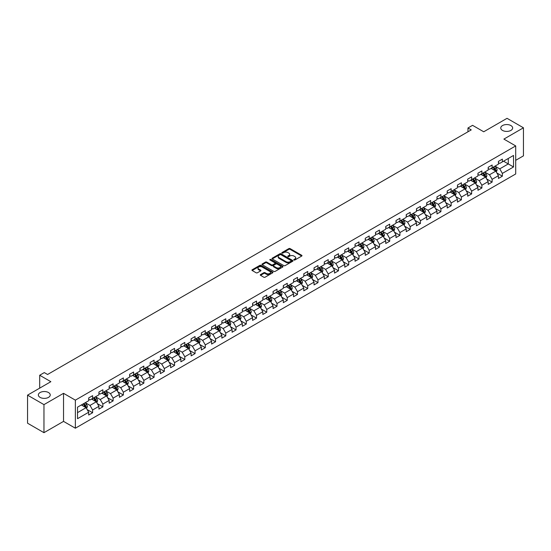 <?xml version="1.0" encoding="UTF-8"?>
<svg xmlns="http://www.w3.org/2000/svg" width="551" height="551" viewBox="0 0 551 551"><rect width="100%" height="100%" fill="white"/><g stroke="black" fill="none" stroke-linecap="round" stroke-linejoin="round"><path stroke-width="0.83" d="M293.972 260.003A0.641 0.365 0 0 0 294.875 260.003L301.721 256.05A0.909 0.523 0 0 0 301.989 255.678A0.909 0.523 0 0 0 301.721 255.306L290.122 248.611A0.909 0.523 0 0 0 288.827 248.611L281.981 252.565A0.641 0.365 0 0 0 282.883 253.081L283.772 252.572A2.92 1.687 0 0 1 287.897 252.572L288.862 253.129A2.92 1.687 0 0 1 289.716 254.321A2.92 1.687 0 0 1 288.862 255.512L287.973 256.022A0.641 0.365 0 0 0 288.876 256.546L289.764 256.036A2.92 1.687 0 0 1 293.89 256.036L294.854 256.594A2.92 1.687 0 0 1 295.708 257.778A2.92 1.687 0 0 1 294.854 258.97L293.972 259.487A0.641 0.365 0 0 0 293.972 260.003L293.972 259.487M48.495 392.532A5.944 3.43 0 0 0 42.021 391.789A5.944 3.43 0 0 0 38.35 394.957A5.944 3.43 0 0 0 40.092 397.381A5.944 3.43 0 0 0 46.566 398.125A5.944 3.43 0 0 0 50.237 394.957A5.944 3.43 0 0 0 48.495 392.532M510.908 125.559A5.944 3.43 0 0 0 504.434 124.815A5.944 3.43 0 0 0 500.763 127.99A5.944 3.43 0 0 0 502.505 130.415A5.944 3.43 0 0 0 508.979 131.159A5.944 3.43 0 0 0 512.65 127.99A5.944 3.43 0 0 0 510.908 125.559M260.533 274.584A0.909 0.523 0 0 0 260.265 274.956A0.909 0.523 0 0 0 260.533 275.328L263.791 277.208A0.909 0.523 0 0 0 265.079 277.208L272.683 272.814A0.909 0.523 0 0 0 272.952 272.442A0.909 0.523 0 0 0 272.683 272.07L261.084 265.375A0.909 0.523 0 0 0 259.796 265.375L252.186 269.763A0.909 0.523 0 0 0 251.924 270.135A0.909 0.523 0 0 0 252.186 270.507L256.119 272.779A0.909 0.523 0 0 0 257.407 272.779L260.664 270.899A0.909 0.523 0 0 0 260.933 270.527A0.909 0.523 0 0 0 260.664 270.155L258.715 269.026A2.438 1.405 0 0 1 257.999 268.034A2.438 1.405 0 0 1 259.507 266.732A2.438 1.405 0 0 1 262.159 267.035L269.797 271.45A2.438 1.405 0 0 1 270.513 272.442A2.438 1.405 0 0 1 269.012 273.744A2.438 1.405 0 0 1 266.353 273.441L265.079 272.704A0.909 0.523 0 0 0 263.791 272.704L260.533 274.584L260.533 275.328M515.702 160.327L523.45 155.85L523.45 127.798L507.037 118.32L483.723 131.779L472.558 125.332L467.964 127.99L471.25 129.884L47.579 374.487L44.294 372.593L39.7 375.245L39.7 388.131M43.963 404.627L43.963 432.68L63.537 421.384L63.537 393.324L43.963 404.627L27.55 395.15L50.864 381.691L39.7 375.245M63.537 393.324L75.356 400.15L515.702 145.919L515.702 173.971L75.356 428.21L75.356 400.15M523.45 127.798L503.883 139.093L515.702 145.919M283.834 265.63A0.909 0.523 0 0 0 285.122 265.63L292.733 261.243A0.909 0.523 0 0 0 292.994 260.871A0.909 0.523 0 0 0 292.733 260.499L281.127 253.797A0.909 0.523 0 0 0 279.839 253.797L272.235 258.192A0.909 0.523 0 0 0 271.967 258.564A0.909 0.523 0 0 0 272.235 258.936L283.834 265.63M270.265 260.141A0.641 0.365 0 0 1 270.913 260.23L282.697 267.035L275.101 271.423A0.909 0.523 0 0 1 273.813 271.423L262.207 264.721L265.465 262.855L265.465 262.097L262.207 263.977A0.909 0.523 0 0 0 261.945 264.349A0.909 0.523 0 0 0 262.207 264.721L262.207 263.977M265.465 262.855A0.909 0.523 0 0 1 266.753 262.855L266.753 262.097A0.909 0.523 0 0 0 265.465 262.097M266.753 262.097L271.457 264.817A0.909 0.523 0 0 0 272.752 264.817L274.908 263.571A0.909 0.523 0 0 0 275.176 263.199A0.909 0.523 0 0 0 274.908 262.827L270.011 259.996A0.641 0.365 0 0 1 270.913 259.473L282.704 266.285A0.909 0.523 0 0 1 282.973 266.656A0.909 0.523 0 0 1 282.704 267.028L282.704 266.285M43.963 432.68L27.55 423.202L27.55 395.15M87.141 409.572L92.623 412.74L92.623 409.972L98.925 406.335L98.925 409.097L102.865 406.824L102.865 404.055L109.174 400.419L109.174 403.187L113.113 400.908L113.113 398.146L119.415 394.502L119.415 397.271L123.355 394.998L123.355 392.229L129.657 388.586L129.657 391.355L133.597 389.082L133.597 386.313L139.899 382.676L139.899 385.445M92.623 412.74L88.683 415.013L88.683 412.244L77.519 418.691L77.519 407.168L88.683 400.722L88.683 397.953L92.623 395.68L92.623 398.449L98.925 394.805L98.925 392.036L102.865 389.764L102.865 392.532L109.174 388.889L109.174 386.127L113.113 383.847L113.113 386.616L119.415 382.979L119.415 380.211L123.355 377.938L123.355 380.707L129.657 377.063L129.657 374.294L133.597 372.021L133.597 374.79L139.899 371.147L139.899 368.385M495.018 166.126L499.743 168.854L508.284 163.929L513.532 166.96L513.532 155.437L502.374 161.877L502.374 159.115L498.435 161.388L498.435 164.157L492.126 167.793L492.126 165.024L488.186 167.304L488.186 170.066L481.884 173.71L481.884 170.941L477.944 173.214L477.944 175.983L471.642 179.619L471.642 176.857L467.703 179.13L467.703 181.899L461.394 185.535L461.394 182.767L457.454 185.046L457.454 187.808L451.152 191.452L451.152 188.683L447.212 190.956L447.212 193.725L440.91 197.368L440.91 194.599L436.971 196.872L436.971 199.641L430.668 203.278L430.668 200.509L426.729 202.789L426.729 205.551L420.42 209.194L420.42 206.425L416.48 208.698L416.48 211.467L410.178 215.11L410.178 212.342L406.239 214.615L406.239 217.383L399.936 221.02L399.936 218.251L395.997 220.531L395.997 223.3L389.688 226.936L389.688 224.167L385.748 226.44L385.748 229.209L379.446 232.853L379.446 230.084L375.507 232.357L375.507 235.125L369.204 238.762L369.204 235.993L365.265 238.273L365.265 241.042L358.963 244.678L358.963 241.91L355.023 244.183L355.023 246.951L348.714 250.595L348.714 247.826L344.774 250.099L344.774 252.868L338.472 256.504L338.472 253.735L334.533 256.015L334.533 258.784L328.231 262.421L328.231 259.652L324.291 261.925L324.291 264.694L317.982 268.337L317.982 265.568L314.042 267.841L314.042 270.61L307.74 274.246L307.74 271.485L303.801 273.757L303.801 276.526L297.499 280.163L297.499 277.394L293.559 279.667L293.559 282.436L287.257 286.079L287.257 283.31L283.317 285.583L283.317 288.352L277.008 291.989L277.008 289.227L273.069 291.5L273.069 294.268L266.767 297.905L266.767 295.136L262.827 297.409L262.827 300.178L256.525 303.821L256.525 301.053L252.585 303.325L252.585 306.094L246.276 309.731L246.276 306.969L242.337 309.242L242.337 312.011L236.035 315.647L236.035 312.878L232.095 315.158L232.095 317.92L225.793 321.564L225.793 318.795L221.853 321.068L221.853 323.836L215.551 327.473L215.551 324.711L211.612 326.984L211.612 329.753L205.303 333.389L205.303 330.621L201.363 332.9L201.363 335.662L195.061 339.306L195.061 336.537L191.121 338.81L191.121 341.579L184.819 345.215L184.819 342.453L180.88 344.726L180.88 347.495L174.571 351.132L174.571 348.363L170.631 350.643L170.631 353.405L164.329 357.048L164.329 354.279L160.389 356.552L160.389 359.321L154.087 362.964L154.087 360.196L150.148 362.468L150.148 365.237L143.845 368.874L143.845 366.105L139.906 368.385M513.532 166.96L502.374 173.407L502.374 176.175L498.435 178.448L498.435 175.679L492.126 179.316L492.126 182.085L488.186 184.365L488.186 181.596L481.884 185.232L481.884 188.001L477.944 190.274L477.944 187.505L471.642 191.149L471.642 193.918L467.703 196.19L467.703 193.422L461.394 197.065L461.394 199.827L457.454 202.107L457.454 199.338L451.152 202.975L451.152 205.743L447.212 208.016L447.212 205.248L440.91 208.891L440.91 211.66L436.971 213.933L436.971 211.164L430.668 214.807L430.668 217.569L426.729 219.849L426.729 217.08L420.42 220.717L420.42 223.486L416.48 225.758L416.48 222.99L410.178 226.633L410.178 229.402L406.239 231.675L406.239 228.906L399.936 232.55L399.936 235.311L395.997 237.591L395.997 234.822L389.688 238.459L389.688 241.228L385.748 243.501L385.748 240.739L379.446 244.375L379.446 247.144L375.507 249.417L375.507 246.648L369.204 250.292L369.204 253.054L365.265 255.333L365.265 252.565L358.963 256.201L358.963 258.97L355.023 261.243L355.023 258.481L348.714 262.118L348.714 264.886L344.774 267.159L344.774 264.39L338.472 268.034L338.472 270.796L334.533 273.076L334.533 270.307L328.231 273.943L328.231 276.712L324.291 278.985L324.291 276.223L317.982 279.86L317.982 282.629L314.042 284.901L314.042 282.133L307.74 285.776L307.74 288.545L303.801 290.818L303.801 288.049L297.499 291.686L297.499 294.454L293.559 296.727L293.559 293.965L287.257 297.602L287.257 300.371L283.317 302.644L283.317 299.875L277.008 303.518L277.008 306.287L273.069 308.56L273.069 305.791L266.767 309.428L266.767 312.197L262.827 314.469L262.827 311.708L256.525 315.344L256.525 318.113L252.585 320.386L252.585 317.617L246.276 321.261L246.276 324.029L242.337 326.302L242.337 323.533L236.035 327.17L236.035 329.939L232.095 332.219L232.095 329.45L225.793 333.086L225.793 335.855L221.853 338.128L221.853 335.359L215.551 339.003L215.551 341.772L211.612 344.044L211.612 341.276L205.303 344.912L205.303 347.681L201.363 349.961L201.363 347.192L195.061 350.829L195.061 353.597L191.121 355.87L191.121 353.101L184.819 356.745L184.819 359.514L180.88 361.787L180.88 359.018L174.571 362.661L174.571 365.423L170.631 367.703L170.631 364.934L164.329 368.571L164.329 371.34L160.389 373.612L160.389 370.844L154.087 374.487L154.087 377.256L150.148 379.529L150.148 376.76L143.845 380.404L143.845 383.165L139.906 385.445M91.576 399.055L96.301 401.782L89.999 405.419L85.267 402.691M88.683 399.206L89.999 399.964L92.623 398.449M89.999 405.419L92.623 409.972M96.301 401.782L98.925 406.335M101.818 393.138L106.543 395.866L100.241 399.509L95.516 396.775M98.925 393.29L100.241 394.048L102.865 392.532M100.241 399.509L102.865 404.055M106.543 395.866L109.174 400.419M112.06 387.222L116.791 389.956L110.482 393.593L105.758 390.866M109.174 387.374L110.482 388.131L113.113 386.616M110.482 393.593L113.113 398.146M116.791 389.956L119.415 394.502M122.301 381.313L127.033 384.04L120.731 387.677L115.999 384.949M119.415 381.464L120.731 382.222L123.355 380.707M120.731 387.677L123.355 392.229M127.033 384.04L129.657 388.586M132.55 375.396L137.275 378.124L130.973 381.767L126.241 379.033M129.657 375.548L130.973 376.305L133.597 374.79M130.973 381.767L133.597 386.313M137.275 378.124L139.899 382.676M142.792 369.48L147.516 372.214L141.214 375.851L136.49 373.123M139.899 369.631L141.214 370.389L143.845 368.874M141.214 375.851L143.845 380.404M147.516 372.214L150.148 376.76M153.033 363.57L157.765 366.298L151.456 369.935L146.731 367.207M150.148 363.722L151.456 364.48L154.087 362.964M151.456 369.935L154.087 374.487M157.765 366.298L160.389 370.844M163.282 357.654L168.007 360.382L161.705 364.025L156.973 361.291M160.389 357.806L161.705 358.563L164.329 357.048M161.705 364.025L164.329 368.571M168.007 360.382L170.631 364.934M173.524 351.738L178.249 354.472L171.946 358.109L167.222 355.381M170.631 351.889L171.946 352.647L174.571 351.132M171.946 358.109L174.571 362.661M178.249 354.472L180.88 359.018M183.765 345.828L188.497 348.556L182.188 352.192L177.463 349.465M180.88 345.98L182.188 346.737L184.819 345.215M182.188 352.192L184.819 356.745M188.497 348.556L191.121 353.101M194.007 339.912L198.739 342.639L192.437 346.283L187.705 343.548M191.121 340.063L192.437 340.821L195.061 339.306M192.437 346.283L195.061 350.829M198.739 342.639L201.363 347.192M204.256 333.996L208.981 336.73L202.678 340.366L197.947 337.639M201.363 334.147L202.678 334.905L205.303 333.389M202.678 340.366L205.303 344.912M208.981 336.73L211.612 341.276M214.497 328.086L219.222 330.814L212.92 334.45L208.195 331.723M211.612 328.238L212.92 328.995L215.551 327.473M212.92 334.45L215.551 339.003M219.222 330.814L221.853 335.359M224.739 322.17L229.471 324.897L223.162 328.541L218.437 325.806M221.853 322.321L223.162 323.079L225.793 321.564M223.162 328.541L225.793 333.086M229.471 324.897L232.095 329.45M234.988 316.253L239.713 318.981L233.41 322.624L228.679 319.897M232.095 316.405L233.41 317.162L236.035 315.647M233.41 322.624L236.035 327.17M239.713 318.981L242.337 323.533M245.229 310.337L249.954 313.071L243.652 316.708L238.927 313.98M242.337 310.495L243.652 311.253L246.276 309.731M243.652 316.708L246.276 321.261M249.954 313.071L252.585 317.617M255.471 304.428L260.203 307.155L253.894 310.798L249.169 308.064M252.585 304.579L253.894 305.337L256.525 303.821M253.894 310.798L256.525 315.344M260.203 307.155L262.827 311.708M265.713 298.511L270.445 301.239L264.143 304.882L259.411 302.155M262.827 298.663L264.143 299.42L266.767 297.905M264.143 304.882L266.767 309.428M270.445 301.239L273.069 305.791M275.961 292.595L280.686 295.329L274.384 298.966L269.653 296.238M273.069 292.746L274.384 293.511L277.008 291.989M274.384 298.966L277.008 303.518M280.686 295.329L283.317 299.875M286.203 286.685L290.928 289.413L284.626 293.056L279.901 290.322M283.317 286.837L284.626 287.594L287.257 286.079M284.626 293.056L287.257 297.602M290.928 289.413L293.559 293.965M296.445 280.769L301.177 283.496L294.875 287.14L290.143 284.412M293.559 280.92L294.875 281.678L297.499 280.163M294.875 287.14L297.499 291.686M301.177 283.496L303.801 288.049M306.693 274.853L311.418 277.587L305.116 281.224L300.385 278.496M303.801 275.004L305.116 275.769L307.74 274.246M305.116 281.224L307.74 285.776M311.418 277.587L314.042 282.133M316.935 268.943L321.66 271.671L315.358 275.307L310.633 272.58M314.042 269.095L315.358 269.852L317.982 268.337M315.358 275.307L317.982 279.86M321.66 271.671L324.291 276.223M327.177 263.027L331.909 265.754L325.6 269.398L320.875 266.663M324.291 263.178L325.6 263.936L328.231 262.421M325.6 269.398L328.231 273.943M331.909 265.754L334.533 270.307M337.419 257.11L342.15 259.845L335.848 263.481L331.117 260.754M334.533 257.262L335.848 258.02L338.472 256.504M335.848 263.481L338.472 268.034M342.15 259.845L344.774 264.39M347.667 251.201L352.392 253.928L346.09 257.565L341.358 254.837M344.774 251.352L346.09 252.11L348.714 250.595M346.09 257.565L348.714 262.118M352.392 253.928L355.023 258.481M357.909 245.285L362.634 248.012L356.332 251.655L351.607 248.921M355.023 245.436L356.332 246.194L358.963 244.678M356.332 251.655L358.963 256.201M362.634 248.012L365.265 252.565M368.151 239.368L372.882 242.103L366.58 245.739L361.849 243.012M365.265 239.52L366.58 240.277L369.204 238.762M366.58 245.739L369.204 250.292M372.882 242.103L375.507 246.648M378.399 233.459L383.124 236.186L376.822 239.823L372.09 237.095M375.507 233.61L376.822 234.368L379.446 232.853M376.822 239.823L379.446 244.375M383.124 236.186L385.748 240.739M388.641 227.542L393.366 230.27L387.064 233.913L382.339 231.179M385.748 227.694L387.064 228.451L389.688 226.936M387.064 233.913L389.688 238.459M393.366 230.27L395.997 234.822M398.883 221.626L403.614 224.36L397.305 227.997L392.581 225.269M395.997 221.778L397.305 222.535L399.936 221.02M397.305 227.997L399.936 232.55M403.614 224.36L406.239 228.906M409.124 215.716L413.856 218.444L407.554 222.081L402.822 219.353M406.239 215.868L407.554 216.626L410.178 215.11M407.554 222.081L410.178 226.633M413.856 218.444L416.48 222.99M419.373 209.8L424.098 212.528L417.796 216.171L413.071 213.437M416.48 209.952L417.796 210.709L420.42 209.194M417.796 216.171L420.42 220.717M424.098 212.528L426.729 217.08M429.615 203.884L434.346 206.618L428.037 210.255L423.313 207.527M426.729 204.035L428.037 204.793L430.668 203.278M428.037 210.255L430.668 214.807M434.346 206.618L436.971 211.164M439.856 197.974L444.588 200.702L438.286 204.338L433.554 201.611M436.971 198.126L438.286 198.883L440.91 197.368M438.286 204.338L440.91 208.891M444.588 200.702L447.212 205.248M450.105 192.058L454.83 194.785L448.528 198.429L443.796 195.695M447.212 192.209L448.528 192.967L451.152 191.452M448.528 198.429L451.152 202.975M454.83 194.785L457.454 199.338M460.347 186.142L465.072 188.876L458.769 192.513L454.045 189.785M457.454 186.293L458.769 187.051L461.394 185.535M458.769 192.513L461.394 197.065M465.072 188.876L467.703 193.422M470.588 180.232L475.32 182.96L469.011 186.596L464.286 183.869M467.703 180.384L469.011 181.141L471.642 179.619M469.011 186.596L471.642 191.149M475.32 182.96L477.944 187.505M480.83 174.316L485.562 177.043L479.26 180.687L474.528 177.952M477.944 174.467L479.26 175.225L481.884 173.71M479.26 180.687L481.884 185.232M485.562 177.043L488.186 181.596M491.079 168.399L495.804 171.134L489.502 174.77L484.777 172.043M488.186 168.551L489.502 169.309L492.126 167.793M489.502 174.77L492.126 179.316M495.804 171.134L498.435 175.679M503.552 161.195L508.284 163.929L508.284 158.468L513.532 155.437M498.435 162.641L499.743 163.399L502.374 161.877M499.743 168.854L502.374 173.407M63.537 421.384L75.356 428.21M467.964 127.99L467.964 131.779M77.519 412.623L86.059 407.699L81.328 404.964M86.059 407.699L88.683 412.244M496.892 173.007L502.374 176.175M486.643 178.923L492.126 182.085M476.401 184.833L481.884 188.001M466.16 190.749L471.642 193.918M455.911 196.666L461.394 199.827M445.669 202.575L451.152 205.743M435.428 208.492L440.91 211.66M425.186 214.408L430.668 217.569M414.937 220.317L420.42 223.486M404.696 226.234L410.178 229.402M394.454 232.15L399.936 235.311M384.205 238.06L389.688 241.228M373.964 243.976L379.446 247.144M363.722 249.892L369.204 253.054M353.48 255.809L358.963 258.97M343.232 261.718L348.714 264.886M332.99 267.634L338.472 270.796M322.748 273.551L328.231 276.712M312.5 279.46L317.982 282.629M302.258 285.377L307.74 288.545M292.016 291.293L297.499 294.454M281.768 297.203L287.257 300.371M271.526 303.119L277.008 306.287M261.284 309.035L266.767 312.197M251.042 314.945L256.525 318.113M240.794 320.861L246.276 324.029M230.552 326.777L236.035 329.939M220.31 332.687L225.793 335.855M210.062 338.603L215.551 341.772M199.82 344.52L205.303 347.681M189.578 350.429L195.061 353.597M179.337 356.345L184.819 359.514M169.088 362.262L174.571 365.423M158.846 368.171L164.329 371.34M148.605 374.088L154.087 377.256M138.356 380.004L143.845 383.165M128.114 385.914L133.597 389.082M117.873 391.83L123.355 394.998M107.631 397.746L113.113 400.908M97.382 403.656L102.865 406.824M294.227 260.093L294.854 259.728A2.92 1.687 0 0 0 295.708 258.543L295.708 257.778M289.716 254.321L289.716 255.079A2.92 1.687 0 0 1 288.862 256.27L288.228 256.635M301.721 255.306L301.721 256.05L290.122 249.369A0.909 0.523 0 0 0 288.827 249.369L282.236 253.171M292.733 260.499L292.733 261.243L281.127 254.555A0.909 0.523 0 0 0 279.839 254.555L272.242 258.942L272.235 258.192M291.121 261.133A0.641 0.365 0 0 0 291.121 260.609L280.934 254.727A0.641 0.365 0 0 0 280.032 254.727L279.095 255.271A2.92 1.687 0 0 0 278.241 256.463A2.92 1.687 0 0 0 279.095 257.654L286.059 261.67A2.92 1.687 0 0 0 290.184 261.67L291.121 261.133L291.121 261.89A0.641 0.365 0 0 0 291.307 261.629L291.307 260.871M278.241 256.463L278.241 257.221A2.92 1.687 0 0 0 279.095 258.412L279.095 257.654M291.121 261.89L290.184 262.428A2.92 1.687 0 0 1 286.059 262.428L279.095 258.412M266.753 262.855L271.457 265.575A0.909 0.523 0 0 0 272.752 265.575L274.908 264.328A0.909 0.523 0 0 0 275.176 263.957L275.176 263.199M276.34 267.634A2.438 1.405 0 0 0 278.999 267.938A2.438 1.405 0 0 0 280.507 266.636A2.438 1.405 0 0 0 279.791 265.644L277.098 264.087A0.909 0.523 0 0 0 275.81 264.087L273.654 265.334A0.909 0.523 0 0 0 273.386 265.706A0.909 0.523 0 0 0 273.654 266.078L276.34 267.634L276.34 268.392A2.438 1.405 0 0 0 278.999 268.695A2.438 1.405 0 0 0 280.507 267.393L280.507 266.636M273.386 265.706L273.386 266.464A0.909 0.523 0 0 0 273.654 266.836L273.654 266.078M276.34 268.392L273.654 266.836M270.513 272.442L270.513 273.2A2.438 1.405 0 0 1 269.012 274.501A2.438 1.405 0 0 1 266.353 274.198L265.079 273.461A0.909 0.523 0 0 0 263.791 273.461L260.547 275.335M257.999 268.034L257.999 268.792A2.438 1.405 0 0 0 258.715 269.79L258.715 269.026M260.651 270.906L258.715 269.79M272.683 272.07L272.683 272.814L261.084 266.133A0.909 0.523 0 0 0 259.796 266.133L252.2 270.513L252.186 269.763M496.327 172.029L497.105 170.059A2.459 1.419 -120 0 0 496.32 167.965L494.963 166.154M492.601 169.281L491.678 168.055M492.931 167.332L494.281 169.143A2.459 1.419 60 0 1 494.991 170.624L495.776 170.169A2.459 1.419 -120 0 0 495.073 168.689L493.717 166.877M493.104 167.235L494.605 169.24A1.254 0.723 60 0 1 494.832 169.618L495.776 170.169M486.078 177.945L486.864 175.976A2.459 1.419 -120 0 0 486.078 173.882L484.722 172.07M482.359 175.197L481.436 173.964M482.683 173.248L484.04 175.053A2.459 1.419 60 0 1 484.742 176.534L485.534 176.079A2.459 1.419 -120 0 0 484.832 174.598L483.475 172.794M482.855 173.145L484.363 175.156A1.254 0.723 60 0 1 484.591 175.535L485.534 176.079M475.837 183.855L476.615 181.892A2.459 1.419 -120 0 0 475.83 179.791L474.48 177.987M472.117 181.107L471.195 179.881M472.441 179.158L473.798 180.969A2.459 1.419 60 0 1 474.501 182.45L475.286 181.995A2.459 1.419 -120 0 0 474.583 180.514L473.226 178.703M472.613 179.061L474.115 181.065A1.254 0.723 60 0 1 474.342 181.451L475.286 181.995M465.595 189.771L466.373 187.801A2.459 1.419 -120 0 0 465.588 185.708L464.231 183.896M461.869 187.023L460.953 185.797M462.199 185.074L463.556 186.885A2.459 1.419 60 0 1 464.259 188.366L465.044 187.912A2.459 1.419 -120 0 0 464.341 186.431L462.985 184.619M462.372 184.978L463.873 186.982A1.254 0.723 60 0 1 464.1 187.361L465.044 187.912M455.346 195.688L456.132 193.718A2.459 1.419 -120 0 0 455.346 191.624L453.99 189.813M451.627 192.94L450.704 191.707M451.951 190.99L453.308 192.795A2.459 1.419 60 0 1 454.017 194.276L454.802 193.821A2.459 1.419 -120 0 0 454.1 192.34L452.743 190.536M452.123 190.887L453.631 192.898A1.254 0.723 60 0 1 453.859 193.277L454.802 193.821M445.105 201.597L445.89 199.634A2.459 1.419 -120 0 0 445.098 197.534L443.748 195.729M441.385 198.849L440.463 197.623M441.709 196.9L443.066 198.711A2.459 1.419 60 0 1 443.769 200.192L444.561 199.737A2.459 1.419 -120 0 0 443.851 198.257L442.501 196.445M441.881 196.803L443.383 198.808A1.254 0.723 60 0 1 443.61 199.193L444.561 199.737M434.863 207.513L435.641 205.544A2.459 1.419 -120 0 0 434.856 203.45L433.499 201.638M431.137 204.765L430.221 203.539M431.467 202.816L432.824 204.628A2.459 1.419 60 0 1 433.527 206.108L434.312 205.654A2.459 1.419 -120 0 0 433.609 204.173L432.253 202.362M431.64 202.72L433.141 204.724A1.254 0.723 60 0 1 433.368 205.103L434.312 205.654M424.621 213.43L425.4 211.46A2.459 1.419 -120 0 0 424.614 209.366L423.258 207.555M420.895 210.682L419.972 209.449M421.226 208.733L422.576 210.537A2.459 1.419 60 0 1 423.285 212.018L424.07 211.563A2.459 1.419 -120 0 0 423.368 210.083L422.011 208.278M421.391 208.629L422.899 210.64A1.254 0.723 60 0 1 423.127 211.019L424.07 211.563M414.373 219.339L415.158 217.376A2.459 1.419 -120 0 0 414.373 215.276L413.016 213.471M410.653 216.591L409.73 215.365M410.977 214.642L412.334 216.453A2.459 1.419 60 0 1 413.036 217.934L413.829 217.48A2.459 1.419 -120 0 0 413.119 215.999L411.769 214.187M411.149 214.546L412.658 216.55A1.254 0.723 60 0 1 412.885 216.936L413.829 217.48M404.131 225.256L404.909 223.286A2.459 1.419 -120 0 0 404.124 221.192L402.774 219.381M400.412 222.508L399.489 221.282M400.735 220.558L402.092 222.37A2.459 1.419 60 0 1 402.795 223.851L403.58 223.396A2.459 1.419 -120 0 0 402.877 221.915L401.521 220.104M400.908 220.462L402.409 222.466A1.254 0.723 60 0 1 402.636 222.845L403.58 223.396M393.889 231.172L394.668 229.202A2.459 1.419 -120 0 0 393.882 227.108L392.526 225.297M390.163 228.424L389.247 227.191M390.494 226.475L391.851 228.279A2.459 1.419 60 0 1 392.553 229.76L393.338 229.306A2.459 1.419 -120 0 0 392.636 227.825L391.279 226.02M390.666 226.371L392.167 228.383A1.254 0.723 60 0 1 392.395 228.761L393.338 229.306M383.641 237.082L384.426 235.119A2.459 1.419 -120 0 0 383.641 233.025L382.284 231.213M379.921 234.333L378.998 233.107M380.245 232.384L381.602 234.196A2.459 1.419 60 0 1 382.304 235.676L383.097 235.222A2.459 1.419 -120 0 0 382.394 233.741L381.037 231.93M380.417 232.288L381.926 234.299A1.254 0.723 60 0 1 382.153 234.678L383.097 235.222M373.399 242.998L374.177 241.028A2.459 1.419 -120 0 0 373.392 238.934L372.042 237.13M369.68 240.25L368.757 239.024M370.003 238.301L371.36 240.112A2.459 1.419 60 0 1 372.063 241.593L372.855 241.138A2.459 1.419 -120 0 0 372.145 239.657L370.795 237.846M370.176 238.204L371.677 240.208A1.254 0.723 60 0 1 371.904 240.587L372.855 241.138M363.157 248.914L363.935 246.944A2.459 1.419 -120 0 0 363.15 244.851L361.793 243.039M359.431 246.166L358.515 244.933M359.762 244.217L361.119 246.021A2.459 1.419 60 0 1 361.821 247.502L362.606 247.048A2.459 1.419 -120 0 0 361.904 245.567L360.547 243.762M359.934 244.114L361.435 246.125A1.254 0.723 60 0 1 361.663 246.504L362.606 247.048M352.915 254.824L353.694 252.861A2.459 1.419 -120 0 0 352.909 250.767L351.552 248.956M349.189 252.082L348.266 250.85M349.52 250.126L350.87 251.938A2.459 1.419 60 0 1 351.579 253.419L352.365 252.964A2.459 1.419 -120 0 0 351.662 251.483L350.305 249.672M349.685 250.03L351.194 252.041A1.254 0.723 60 0 1 351.421 252.42L352.365 252.964M342.667 260.74L343.452 258.77A2.459 1.419 -120 0 0 342.667 256.676L341.31 254.872M338.948 257.992L338.025 256.766M339.271 256.043L340.628 257.854A2.459 1.419 60 0 1 341.331 259.335L342.123 258.88A2.459 1.419 -120 0 0 341.413 257.4L340.063 255.588M339.444 255.946L340.945 257.951A1.254 0.723 60 0 1 341.179 258.336L342.123 258.88M332.425 266.656L333.203 264.687A2.459 1.419 -120 0 0 332.418 262.593L331.068 260.781M328.706 263.908L327.783 262.675M329.03 261.959L330.386 263.771A2.459 1.419 60 0 1 331.089 265.245L331.874 264.79A2.459 1.419 -120 0 0 331.172 263.309L329.815 261.505M329.202 261.856L330.703 263.867A1.254 0.723 60 0 1 330.931 264.246L331.874 264.79M322.183 272.573L322.962 270.603A2.459 1.419 -120 0 0 322.177 268.509L320.82 266.698M318.457 269.825L317.541 268.592M318.788 267.876L320.138 269.68A2.459 1.419 60 0 1 320.847 271.161L321.632 270.706A2.459 1.419 -120 0 0 320.93 269.225L319.573 267.414M318.96 267.772L320.462 269.783A1.254 0.723 60 0 1 320.689 270.162L321.632 270.706M311.935 278.482L312.72 276.519A2.459 1.419 -120 0 0 311.935 274.419L310.578 272.614M308.216 275.734L307.293 274.508M308.539 273.785L309.896 275.596A2.459 1.419 60 0 1 310.599 277.077L311.391 276.623A2.459 1.419 -120 0 0 310.688 275.142L309.331 273.33M308.712 273.689L310.22 275.693A1.254 0.723 60 0 1 310.447 276.079L311.391 276.623M301.693 284.399L302.471 282.429A2.459 1.419 -120 0 0 301.686 280.335L300.336 278.524M297.974 281.651L297.051 280.418M298.298 279.701L299.654 281.513A2.459 1.419 60 0 1 300.357 282.987L301.149 282.532A2.459 1.419 -120 0 0 300.44 281.058L299.09 279.247M298.47 279.605L299.971 281.609A1.254 0.723 60 0 1 300.199 281.988L301.149 282.532M291.451 290.315L292.23 288.345A2.459 1.419 -120 0 0 291.445 286.251L290.088 284.44M287.725 287.567L286.809 286.334M288.056 285.618L289.413 287.422A2.459 1.419 60 0 1 290.115 288.903L290.9 288.449A2.459 1.419 -120 0 0 290.198 286.968L288.841 285.163M288.228 285.514L289.73 287.526A1.254 0.723 60 0 1 289.957 287.904L290.9 288.449M281.203 296.224L281.988 294.262A2.459 1.419 -120 0 0 281.203 292.161L279.846 290.356M277.484 293.476L276.561 292.25M277.814 291.527L279.164 293.339A2.459 1.419 60 0 1 279.874 294.819L280.659 294.365A2.459 1.419 -120 0 0 279.956 292.884L278.599 291.073M277.98 291.431L279.488 293.435A1.254 0.723 60 0 1 279.715 293.821L280.659 294.365M270.961 302.141L271.746 300.171A2.459 1.419 -120 0 0 270.961 298.077L269.604 296.266M267.242 299.393L266.319 298.167M267.566 297.444L268.922 299.255A2.459 1.419 60 0 1 269.625 300.736L270.417 300.274A2.459 1.419 -120 0 0 269.708 298.8L268.358 296.989M267.738 297.347L269.239 299.351A1.254 0.723 60 0 1 269.473 299.73L270.417 300.274M260.719 308.057L261.498 306.087A2.459 1.419 -120 0 0 260.713 303.994L259.363 302.182M257 305.309L256.077 304.076M257.324 303.36L258.681 305.164A2.459 1.419 60 0 1 259.383 306.645L260.168 306.191A2.459 1.419 -120 0 0 259.466 304.71L258.109 302.905M257.496 303.257L258.998 305.268A1.254 0.723 60 0 1 259.225 305.647L260.168 306.191M250.478 313.967L251.256 312.004A2.459 1.419 -120 0 0 250.471 309.903L249.114 308.099M246.752 311.219L245.836 309.993M247.082 309.269L248.432 311.081A2.459 1.419 60 0 1 249.142 312.562L249.927 312.107A2.459 1.419 -120 0 0 249.224 310.626L247.867 308.815M247.254 309.173L248.756 311.177A1.254 0.723 60 0 1 248.983 311.563L249.927 312.107M240.229 319.883L241.014 317.913A2.459 1.419 -120 0 0 240.229 315.819L238.872 314.008M236.51 317.135L235.587 315.909M236.834 315.186L238.19 316.997A2.459 1.419 60 0 1 238.893 318.478L239.685 318.017A2.459 1.419 -120 0 0 238.982 316.543L237.626 314.731M237.006 315.089L238.514 317.094A1.254 0.723 60 0 1 238.741 317.472L239.685 318.017M229.987 325.799L230.766 323.83A2.459 1.419 -120 0 0 229.981 321.736L228.631 319.924M226.268 323.051L225.345 321.818M226.592 321.102L227.949 322.907A2.459 1.419 60 0 1 228.651 324.387L229.443 323.933A2.459 1.419 -120 0 0 228.734 322.452L227.384 320.648M226.764 320.999L228.266 323.01A1.254 0.723 60 0 1 228.493 323.389L229.443 323.933M219.746 331.709L220.524 329.746A2.459 1.419 -120 0 0 219.739 327.645L218.382 325.841M216.02 328.961L215.104 327.735M216.35 327.012L217.707 328.823A2.459 1.419 60 0 1 218.41 330.304L219.195 329.849A2.459 1.419 -120 0 0 218.492 328.368L217.135 326.557M216.522 326.915L218.024 328.919A1.254 0.723 60 0 1 218.251 329.305L219.195 329.849M209.497 337.625L210.282 335.655A2.459 1.419 -120 0 0 209.497 333.562L208.14 331.75M205.778 334.877L204.855 333.651M206.108 332.928L207.458 334.739A2.459 1.419 60 0 1 208.168 336.22L208.953 335.766A2.459 1.419 -120 0 0 208.25 334.285L206.894 332.473M206.274 332.832L207.782 334.836A1.254 0.723 60 0 1 208.009 335.215L208.953 335.766M199.255 343.542L200.041 341.572A2.459 1.419 -120 0 0 199.255 339.478L197.899 337.667M195.536 340.793L194.613 339.561M195.86 338.844L197.217 340.649A2.459 1.419 60 0 1 197.919 342.13L198.711 341.675A2.459 1.419 -120 0 0 198.002 340.194L196.652 338.39M196.032 338.741L197.534 340.752A1.254 0.723 60 0 1 197.768 341.131L198.711 341.675M189.014 349.451L189.792 347.488A2.459 1.419 -120 0 0 189.007 345.387L187.657 343.583M185.288 346.703L184.371 345.477M185.618 344.754L186.975 346.565A2.459 1.419 60 0 1 187.677 348.046L188.463 347.591A2.459 1.419 -120 0 0 187.76 346.111L186.403 344.299M185.79 344.657L187.292 346.662A1.254 0.723 60 0 1 187.519 347.047L188.463 347.591M178.772 355.367L179.55 353.398A2.459 1.419 -120 0 0 178.765 351.304L177.408 349.492M175.046 352.619L174.13 351.393M175.376 350.67L176.726 352.482A2.459 1.419 60 0 1 177.436 353.962L178.221 353.508A2.459 1.419 -120 0 0 177.518 352.027L176.162 350.216M175.549 350.574L177.05 352.578A1.254 0.723 60 0 1 177.277 352.957L178.221 353.508M168.523 361.284L169.309 359.314A2.459 1.419 -120 0 0 168.523 357.22L167.167 355.409M164.804 358.536L163.881 357.303M165.128 356.587L166.485 358.391A2.459 1.419 60 0 1 167.187 359.872L167.979 359.417A2.459 1.419 -120 0 0 167.277 357.936L165.92 356.132M165.3 356.483L166.808 358.494A1.254 0.723 60 0 1 167.036 358.873L167.979 359.417M158.282 367.193L159.06 365.23A2.459 1.419 -120 0 0 158.275 363.13L156.925 361.325M154.562 364.445L153.639 363.219M154.886 362.496L156.243 364.307A2.459 1.419 60 0 1 156.945 365.788L157.738 365.334A2.459 1.419 -120 0 0 157.028 363.853L155.678 362.041M155.058 362.4L156.56 364.404A1.254 0.723 60 0 1 156.787 364.79L157.738 365.334M148.04 373.11L148.818 371.14A2.459 1.419 -120 0 0 148.033 369.046L146.676 367.235M144.314 370.362L143.398 369.136M144.644 368.412L146.001 370.224A2.459 1.419 60 0 1 146.704 371.705L147.489 371.25A2.459 1.419 -120 0 0 146.786 369.769L145.43 367.958M144.817 368.316L146.318 370.32A1.254 0.723 60 0 1 146.545 370.699L147.489 371.25M137.791 379.026L138.576 377.056A2.459 1.419 -120 0 0 137.791 374.962L136.434 373.151M134.072 376.278L133.149 375.045M134.403 374.329L135.753 376.133A2.459 1.419 60 0 1 136.462 377.614L137.247 377.159A2.459 1.419 -120 0 0 136.545 375.679L135.188 373.874M134.568 374.225L136.076 376.237A1.254 0.723 60 0 1 136.304 376.615L137.247 377.159M127.55 384.935L128.335 382.973A2.459 1.419 -120 0 0 127.55 380.872L126.193 379.067M123.83 382.187L122.907 380.961M124.154 380.238L125.511 382.05A2.459 1.419 60 0 1 126.213 383.53L127.005 383.076A2.459 1.419 -120 0 0 126.296 381.595L124.946 379.784M124.326 380.142L125.828 382.146A1.254 0.723 60 0 1 126.062 382.532L127.005 383.076M117.308 390.852L118.086 388.882A2.459 1.419 -120 0 0 117.301 386.788L115.951 384.977M113.582 388.104L112.666 386.878M113.912 386.155L115.269 387.966A2.459 1.419 60 0 1 115.972 389.447L116.757 388.992A2.459 1.419 -120 0 0 116.054 387.511L114.698 385.7M114.085 386.058L115.586 388.062A1.254 0.723 60 0 1 115.813 388.441L116.757 388.992M107.066 396.768L107.844 394.798A2.459 1.419 -120 0 0 107.059 392.705L105.702 390.893M103.34 394.02L102.424 392.787M103.671 392.071L105.021 393.875A2.459 1.419 60 0 1 105.73 395.356L106.515 394.902A2.459 1.419 -120 0 0 105.813 393.421L104.456 391.616M103.843 391.968L105.344 393.979A1.254 0.723 60 0 1 105.572 394.358L106.515 394.902M96.818 402.678L97.603 400.715A2.459 1.419 -120 0 0 96.818 398.614L95.461 396.81M93.098 399.93L92.175 398.704M93.422 397.98L94.779 399.792A2.459 1.419 60 0 1 95.481 401.273L96.273 400.818A2.459 1.419 -120 0 0 95.571 399.337L94.214 397.526M93.594 397.884L95.103 399.888A1.254 0.723 60 0 1 95.33 400.274L96.273 400.818M86.576 408.594L87.354 406.624A2.459 1.419 -120 0 0 86.569 404.53L85.219 402.719M82.857 405.846L81.934 404.62M83.18 403.897L84.537 405.708A2.459 1.419 60 0 1 85.24 407.189L86.032 406.734A2.459 1.419 -120 0 0 85.322 405.254L83.966 403.442M83.353 403.8L84.854 405.805A1.254 0.723 60 0 1 85.081 406.183L86.032 406.734M294.854 259.728L294.854 258.97M287.973 256.546L287.973 256.022M288.862 256.27L288.862 255.512M281.981 253.081L281.981 252.565M288.827 249.369L288.827 248.611M290.122 249.369L290.122 248.611M279.839 254.555L279.839 253.797M281.127 254.555L281.127 253.797M286.059 262.428L286.059 261.67M290.184 262.428L290.184 261.67M271.457 265.575L271.457 264.817M272.752 265.575L272.752 264.817M274.908 264.328L274.908 263.571M270.913 260.23L270.913 259.473M263.791 273.461L263.791 272.704M265.079 273.461L265.079 272.704M266.353 274.198L266.353 273.441M260.664 270.899L260.664 270.155M259.796 266.133L259.796 265.375M261.084 266.133L261.084 265.375M495.563 170.989L497.092 170.107M495.073 168.689L496.32 167.965M493.324 169.694L494.281 169.143M485.321 176.905L486.843 176.024M484.832 174.598L486.078 173.882M483.075 175.611L484.04 175.053M475.072 182.822L476.601 181.94M474.583 180.514L475.83 179.791M472.834 181.527L473.798 180.969M464.83 188.731L466.36 187.85M464.341 186.431L465.588 185.708M462.592 187.436L463.556 186.885M454.589 194.648L456.111 193.766M454.1 192.34L455.346 191.624M452.343 193.353L453.308 192.795M444.347 200.564L445.869 199.682M443.851 198.257L445.098 197.534M442.102 199.269L443.066 198.711M434.098 206.473L435.627 205.592M433.609 204.173L434.856 203.45M431.86 205.179L432.824 204.628M423.857 212.39L425.386 211.508M423.368 210.083L424.614 209.366M421.618 211.095L422.576 210.537M413.615 218.306L415.137 217.425M413.119 215.999L414.373 215.276M411.37 217.011L412.334 216.453M403.366 224.216L404.895 223.334M402.877 221.915L404.124 221.192M401.128 222.921L402.092 222.37M393.125 230.132L394.654 229.25M392.636 227.825L393.882 227.108M390.886 228.837L391.851 228.279M382.883 236.048L384.405 235.167M382.394 233.741L383.641 233.025M380.638 234.754L381.602 234.196M372.641 241.958L374.163 241.076M372.145 239.657L373.392 238.934M370.396 240.663L371.36 240.112M362.393 247.874L363.922 246.993M361.904 245.567L363.15 244.851M360.154 246.579L361.119 246.021M352.151 253.791L353.68 252.909M351.662 251.483L352.909 250.767M349.913 252.496L350.87 251.938M341.909 259.7L343.431 258.818M341.413 257.4L342.667 256.676M339.664 258.412L340.628 257.854M331.661 265.616L333.19 264.735M331.172 263.309L332.418 262.593M329.422 264.322L330.386 263.771M321.419 271.533L322.948 270.651M320.93 269.225L322.177 268.509M319.181 270.238L320.138 269.68M311.177 277.442L312.699 276.561M310.688 275.142L311.935 274.419M308.932 276.154L309.896 275.596M300.929 283.359L302.458 282.477M300.44 281.058L301.686 280.335M298.69 282.064L299.654 281.513M290.687 289.275L292.216 288.393M290.198 286.968L291.445 286.251M288.449 287.98L289.413 287.422M280.445 295.184L281.974 294.303M279.956 292.884L281.203 292.161M278.207 293.897L279.164 293.339M270.204 301.101L271.726 300.219M269.708 298.8L270.961 298.077M267.958 299.806L268.922 299.255M259.955 307.017L261.484 306.136M259.466 304.71L260.713 303.994M257.716 305.722L258.681 305.164M249.713 312.927L251.242 312.045M249.224 310.626L250.471 309.903M247.475 311.639L248.432 311.081M239.471 318.843L240.994 317.961M238.982 316.543L240.229 315.819M237.226 317.548L238.19 316.997M229.223 324.759L230.752 323.878M228.734 322.452L229.981 321.736M226.984 323.465L227.949 322.907M218.981 330.669L220.51 329.794M218.492 328.368L219.739 327.645M216.743 329.381L217.707 328.823M208.739 336.585L210.268 335.704M208.25 334.285L209.497 333.562M206.501 335.29L207.458 334.739M198.498 342.502L200.02 341.62M198.002 340.194L199.255 339.478M196.252 341.207L197.217 340.649M188.249 348.418L189.778 347.536M187.76 346.111L189.007 345.387M186.011 347.123L186.975 346.565M178.007 354.327L179.536 353.446M177.518 352.027L178.765 351.304M175.769 353.033L176.726 352.482M167.766 360.244L169.288 359.362M167.277 357.936L168.523 357.22M165.52 358.949L166.485 358.391M157.517 366.16L159.046 365.279M157.028 363.853L158.275 363.13M155.279 364.865L156.243 364.307M147.275 372.07L148.804 371.188M146.786 369.769L148.033 369.046M145.037 370.775L146.001 370.224M137.034 377.986L138.563 377.104M136.545 375.679L137.791 374.962M134.795 376.691L135.753 376.133M126.792 383.902L128.314 383.021M126.296 381.595L127.55 380.872M124.547 382.608L125.511 382.05M116.543 389.812L118.072 388.93M116.054 387.511L117.301 386.788M114.305 388.517L115.269 387.966M106.302 395.728L107.831 394.847M105.813 393.421L107.059 392.705M104.063 394.433L105.021 393.875M96.06 401.645L97.582 400.763M95.571 399.337L96.818 398.614M93.815 400.35L94.779 399.792M85.811 407.554L87.34 406.672M85.322 405.254L86.569 404.53M83.573 406.259L84.537 405.708"/></g></svg>
